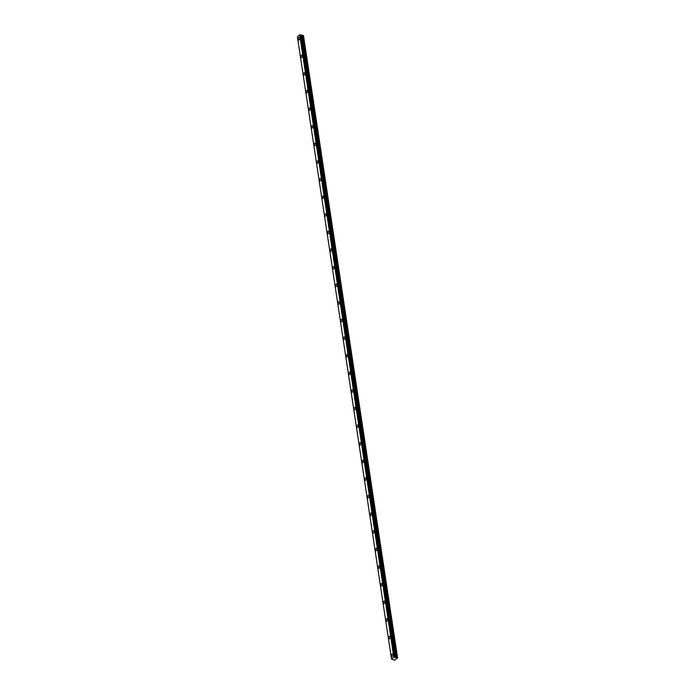 <?xml version="1.0" encoding="UTF-8"?>
<svg xmlns="http://www.w3.org/2000/svg" width="695" height="695" viewBox="0 0 695 695"><rect width="100%" height="100%" fill="white"/><g stroke="black" fill="none" stroke-linecap="round" stroke-linejoin="round"><path stroke-width="1.04" d="M299.762 38.129A1.294 0.738 -74.5 0 0 299.337 37.495A1.294 0.738 -74.5 0 0 298.503 38.025A1.294 0.738 -74.5 0 0 298.224 39.354A1.294 0.738 -74.5 0 0 298.65 39.989A1.294 0.738 -74.5 0 0 299.484 39.467A1.294 0.738 -74.5 0 0 299.762 38.129M392.988 654.551A1.294 0.738 -74.5 0 0 392.562 653.917A1.294 0.738 -74.5 0 0 391.728 654.438A1.294 0.738 -74.5 0 0 391.45 655.776A1.294 0.738 -74.5 0 0 391.876 656.41A1.294 0.738 -74.5 0 0 392.71 655.889A1.294 0.738 -74.5 0 0 392.988 654.551M390.329 636.941A1.294 0.738 -74.5 0 0 389.904 636.307A1.294 0.738 -74.5 0 0 389.07 636.828A1.294 0.738 -74.5 0 0 388.783 638.166A1.294 0.738 -74.5 0 0 389.209 638.792A1.294 0.738 -74.5 0 0 390.043 638.271A1.294 0.738 -74.5 0 0 390.329 636.941M387.662 619.323A1.294 0.738 -74.5 0 0 387.237 618.698A1.294 0.738 -74.5 0 0 386.403 619.219A1.294 0.738 -74.5 0 0 386.125 620.548A1.294 0.738 -74.5 0 0 386.55 621.182A1.294 0.738 -74.5 0 0 387.376 620.661A1.294 0.738 -74.5 0 0 387.662 619.323M384.995 601.714A1.294 0.738 -74.5 0 0 384.57 601.079A1.294 0.738 -74.5 0 0 383.744 601.609A1.294 0.738 -74.5 0 0 383.458 602.939A1.294 0.738 -74.5 0 0 383.883 603.573A1.294 0.738 -74.5 0 0 384.717 603.052A1.294 0.738 -74.5 0 0 384.995 601.714M382.337 584.104A1.294 0.738 -74.5 0 0 381.911 583.47A1.294 0.738 -74.5 0 0 381.077 583.991A1.294 0.738 -74.5 0 0 380.791 585.329A1.294 0.738 -74.5 0 0 381.216 585.963A1.294 0.738 -74.5 0 0 382.05 585.433A1.294 0.738 -74.5 0 0 382.337 584.104M379.67 566.495A1.294 0.738 -74.5 0 0 379.244 565.86A1.294 0.738 -74.5 0 0 378.41 566.382A1.294 0.738 -74.5 0 0 378.132 567.719A1.294 0.738 -74.5 0 0 378.558 568.345A1.294 0.738 -74.5 0 0 379.392 567.824A1.294 0.738 -74.5 0 0 379.67 566.495M377.011 548.876A1.294 0.738 -74.5 0 0 376.586 548.251A1.294 0.738 -74.5 0 0 375.752 548.772A1.294 0.738 -74.5 0 0 375.465 550.101A1.294 0.738 -74.5 0 0 375.891 550.735A1.294 0.738 -74.5 0 0 376.725 550.214A1.294 0.738 -74.5 0 0 377.011 548.876M374.344 531.267A1.294 0.738 -74.5 0 0 373.919 530.632A1.294 0.738 -74.5 0 0 373.085 531.162A1.294 0.738 -74.5 0 0 372.807 532.492A1.294 0.738 -74.5 0 0 373.232 533.126A1.294 0.738 -74.5 0 0 374.058 532.605A1.294 0.738 -74.5 0 0 374.344 531.267M371.677 513.657A1.294 0.738 -74.5 0 0 371.252 513.023A1.294 0.738 -74.5 0 0 370.426 513.544A1.294 0.738 -74.5 0 0 370.14 514.882A1.294 0.738 -74.5 0 0 370.565 515.508A1.294 0.738 -74.5 0 0 371.399 514.986A1.294 0.738 -74.5 0 0 371.677 513.657M369.019 496.039A1.294 0.738 -74.5 0 0 368.593 495.413A1.294 0.738 -74.5 0 0 367.759 495.935A1.294 0.738 -74.5 0 0 367.473 497.264A1.294 0.738 -74.5 0 0 367.907 497.898A1.294 0.738 -74.5 0 0 368.732 497.377A1.294 0.738 -74.5 0 0 369.019 496.039M366.352 478.429A1.294 0.738 -74.5 0 0 365.926 477.795A1.294 0.738 -74.5 0 0 365.092 478.325A1.294 0.738 -74.5 0 0 364.814 479.654A1.294 0.738 -74.5 0 0 365.24 480.288A1.294 0.738 -74.5 0 0 366.074 479.767A1.294 0.738 -74.5 0 0 366.352 478.429M363.693 460.82A1.294 0.738 -74.5 0 0 363.268 460.186A1.294 0.738 -74.5 0 0 362.434 460.707A1.294 0.738 -74.5 0 0 362.147 462.045A1.294 0.738 -74.5 0 0 362.573 462.679A1.294 0.738 -74.5 0 0 363.407 462.149A1.294 0.738 -74.5 0 0 363.693 460.82M361.026 443.21A1.294 0.738 -74.5 0 0 360.601 442.576A1.294 0.738 -74.5 0 0 359.767 443.097A1.294 0.738 -74.5 0 0 359.489 444.435A1.294 0.738 -74.5 0 0 359.914 445.061A1.294 0.738 -74.5 0 0 360.74 444.539A1.294 0.738 -74.5 0 0 361.026 443.21M358.359 425.592A1.294 0.738 -74.5 0 0 357.934 424.966A1.294 0.738 -74.5 0 0 357.108 425.488A1.294 0.738 -74.5 0 0 356.822 426.817A1.294 0.738 -74.5 0 0 357.247 427.451A1.294 0.738 -74.5 0 0 358.081 426.93A1.294 0.738 -74.5 0 0 358.359 425.592M355.701 407.982A1.294 0.738 -74.5 0 0 355.275 407.348A1.294 0.738 -74.5 0 0 354.441 407.878A1.294 0.738 -74.5 0 0 354.155 409.207A1.294 0.738 -74.5 0 0 354.589 409.841A1.294 0.738 -74.5 0 0 355.414 409.32A1.294 0.738 -74.5 0 0 355.701 407.982M353.034 390.373A1.294 0.738 -74.5 0 0 352.608 389.739A1.294 0.738 -74.5 0 0 351.774 390.26A1.294 0.738 -74.5 0 0 351.496 391.598A1.294 0.738 -74.5 0 0 351.922 392.232A1.294 0.738 -74.5 0 0 352.756 391.702A1.294 0.738 -74.5 0 0 353.034 390.373M350.376 372.763A1.294 0.738 -74.5 0 0 349.95 372.129A1.294 0.738 -74.5 0 0 349.116 372.65A1.294 0.738 -74.5 0 0 348.829 373.988A1.294 0.738 -74.5 0 0 349.255 374.614A1.294 0.738 -74.5 0 0 350.089 374.092A1.294 0.738 -74.5 0 0 350.376 372.763M347.709 355.145A1.294 0.738 -74.5 0 0 347.283 354.519A1.294 0.738 -74.5 0 0 346.449 355.041A1.294 0.738 -74.5 0 0 346.171 356.37A1.294 0.738 -74.5 0 0 346.596 357.004A1.294 0.738 -74.5 0 0 347.422 356.483A1.294 0.738 -74.5 0 0 347.709 355.145M345.041 337.535A1.294 0.738 -74.5 0 0 344.616 336.901A1.294 0.738 -74.5 0 0 343.79 337.423A1.294 0.738 -74.5 0 0 343.504 338.76A1.294 0.738 -74.5 0 0 343.929 339.395A1.294 0.738 -74.5 0 0 344.763 338.865A1.294 0.738 -74.5 0 0 345.041 337.535M342.383 319.926A1.294 0.738 -74.5 0 0 341.957 319.292A1.294 0.738 -74.5 0 0 341.123 319.813A1.294 0.738 -74.5 0 0 340.837 321.151A1.294 0.738 -74.5 0 0 341.271 321.776A1.294 0.738 -74.5 0 0 342.096 321.255A1.294 0.738 -74.5 0 0 342.383 319.926M339.716 302.308A1.294 0.738 -74.5 0 0 339.29 301.682A1.294 0.738 -74.5 0 0 338.456 302.203A1.294 0.738 -74.5 0 0 338.178 303.533A1.294 0.738 -74.5 0 0 338.604 304.167A1.294 0.738 -74.5 0 0 339.438 303.645A1.294 0.738 -74.5 0 0 339.716 302.308M337.058 284.698A1.294 0.738 -74.5 0 0 336.632 284.064A1.294 0.738 -74.5 0 0 335.798 284.594A1.294 0.738 -74.5 0 0 335.511 285.923A1.294 0.738 -74.5 0 0 335.937 286.557A1.294 0.738 -74.5 0 0 336.771 286.036A1.294 0.738 -74.5 0 0 337.058 284.698M334.391 267.089A1.294 0.738 -74.5 0 0 333.965 266.454A1.294 0.738 -74.5 0 0 333.131 266.976A1.294 0.738 -74.5 0 0 332.853 268.313A1.294 0.738 -74.5 0 0 333.279 268.948A1.294 0.738 -74.5 0 0 334.104 268.418A1.294 0.738 -74.5 0 0 334.391 267.089M331.724 249.479A1.294 0.738 -74.5 0 0 331.298 248.845A1.294 0.738 -74.5 0 0 330.472 249.366A1.294 0.738 -74.5 0 0 330.186 250.704A1.294 0.738 -74.5 0 0 330.612 251.329A1.294 0.738 -74.5 0 0 331.445 250.808A1.294 0.738 -74.5 0 0 331.724 249.479M329.065 231.861A1.294 0.738 -74.5 0 0 328.639 231.235A1.294 0.738 -74.5 0 0 327.805 231.756A1.294 0.738 -74.5 0 0 327.519 233.086A1.294 0.738 -74.5 0 0 327.953 233.72A1.294 0.738 -74.5 0 0 328.778 233.199A1.294 0.738 -74.5 0 0 329.065 231.861M326.398 214.251A1.294 0.738 -74.5 0 0 325.972 213.617A1.294 0.738 -74.5 0 0 325.138 214.138A1.294 0.738 -74.5 0 0 324.86 215.476A1.294 0.738 -74.5 0 0 325.286 216.11A1.294 0.738 -74.5 0 0 326.12 215.589A1.294 0.738 -74.5 0 0 326.398 214.251M323.74 196.642A1.294 0.738 -74.5 0 0 323.314 196.007A1.294 0.738 -74.5 0 0 322.48 196.529A1.294 0.738 -74.5 0 0 322.193 197.867A1.294 0.738 -74.5 0 0 322.619 198.492A1.294 0.738 -74.5 0 0 323.453 197.971A1.294 0.738 -74.5 0 0 323.74 196.642M321.073 179.023A1.294 0.738 -74.5 0 0 320.647 178.398A1.294 0.738 -74.5 0 0 319.813 178.919A1.294 0.738 -74.5 0 0 319.535 180.248A1.294 0.738 -74.5 0 0 319.961 180.882A1.294 0.738 -74.5 0 0 320.786 180.361A1.294 0.738 -74.5 0 0 321.073 179.023M318.414 161.414A1.294 0.738 -74.5 0 0 317.98 160.78A1.294 0.738 -74.5 0 0 317.155 161.31A1.294 0.738 -74.5 0 0 316.868 162.639A1.294 0.738 -74.5 0 0 317.294 163.273A1.294 0.738 -74.5 0 0 318.128 162.752A1.294 0.738 -74.5 0 0 318.414 161.414M315.747 143.804A1.294 0.738 -74.5 0 0 315.322 143.17A1.294 0.738 -74.5 0 0 314.488 143.691A1.294 0.738 -74.5 0 0 314.201 145.029A1.294 0.738 -74.5 0 0 314.635 145.663A1.294 0.738 -74.5 0 0 315.461 145.133A1.294 0.738 -74.5 0 0 315.747 143.804M313.08 126.195A1.294 0.738 -74.5 0 0 312.654 125.56A1.294 0.738 -74.5 0 0 311.82 126.082A1.294 0.738 -74.5 0 0 311.542 127.42A1.294 0.738 -74.5 0 0 311.968 128.045A1.294 0.738 -74.5 0 0 312.802 127.524A1.294 0.738 -74.5 0 0 313.08 126.195M310.422 108.576A1.294 0.738 -74.5 0 0 309.996 107.951A1.294 0.738 -74.5 0 0 309.162 108.472A1.294 0.738 -74.5 0 0 308.875 109.801A1.294 0.738 -74.5 0 0 309.301 110.436A1.294 0.738 -74.5 0 0 310.135 109.914A1.294 0.738 -74.5 0 0 310.422 108.576M307.755 90.967A1.294 0.738 -74.5 0 0 307.329 90.333A1.294 0.738 -74.5 0 0 306.495 90.854A1.294 0.738 -74.5 0 0 306.217 92.192A1.294 0.738 -74.5 0 0 306.643 92.826A1.294 0.738 -74.5 0 0 307.468 92.305A1.294 0.738 -74.5 0 0 307.755 90.967M305.096 73.357A1.294 0.738 -74.5 0 0 304.662 72.723A1.294 0.738 -74.5 0 0 303.837 73.244A1.294 0.738 -74.5 0 0 303.55 74.582A1.294 0.738 -74.5 0 0 303.976 75.208A1.294 0.738 -74.5 0 0 304.81 74.686A1.294 0.738 -74.5 0 0 305.096 73.357M302.429 55.739A1.294 0.738 -74.5 0 0 302.004 55.114A1.294 0.738 -74.5 0 0 301.17 55.635A1.294 0.738 -74.5 0 0 300.883 56.964A1.294 0.738 -74.5 0 0 301.317 57.598A1.294 0.738 -74.5 0 0 302.143 57.077A1.294 0.738 -74.5 0 0 302.429 55.739M299.823 34.88L393.935 657.175L299.823 34.88L300.414 34.776L394.621 657.044L300.414 34.776M393.874 657.175L391.511 659.016L394.473 660.25L397.601 657.957L303.454 35.532L300.97 35.193M299.762 34.88L297.399 36.722L391.52 659.051M300.509 34.75L395.16 657.531L301.048 35.245M300.918 34.906L394.621 657.044M303.437 35.506L397.601 657.948L303.489 35.662M397.557 657.8L397.045 657.661L302.933 35.367M302.855 35.367L397.045 657.661M396.967 657.661L395.16 657.531L301.013 35.21M394.525 657.062L393.935 657.175M299.701 34.898L393.813 657.183M300.692 34.75L394.812 657.044M394.934 657.079L300.822 34.785M395.212 657.592L301.1 35.306M301.908 35.523L396.02 657.818M396.098 657.818L301.986 35.532M395.168 657.566L301.057 35.271"/></g></svg>
